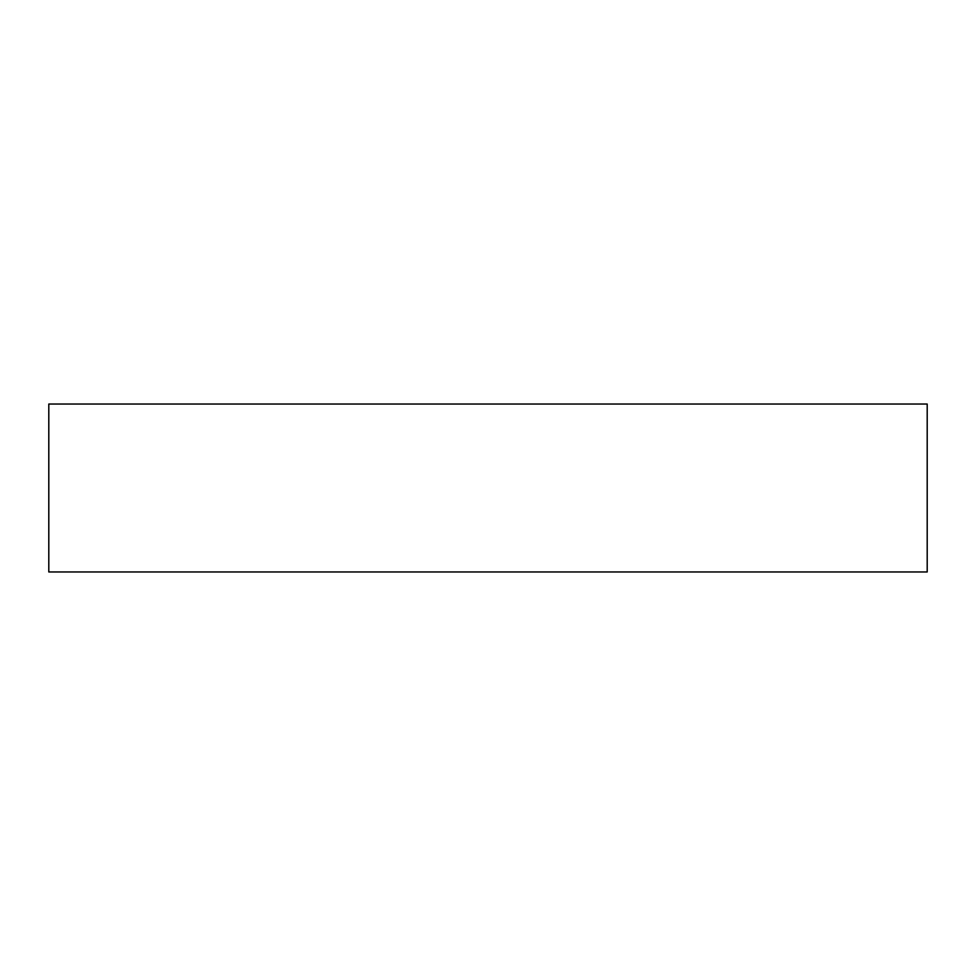 <?xml version="1.0" encoding="UTF-8"?>
<svg xmlns="http://www.w3.org/2000/svg" width="976" height="976" viewBox="0 0 976 976"><rect width="100%" height="100%" fill="white"/><g stroke="black" fill="none" stroke-linecap="round" stroke-linejoin="round"><path stroke-width="1.46" d="M927.2 571.96L48.8 571.96L48.8 404.04L927.2 404.04L927.2 571.96"/></g></svg>
